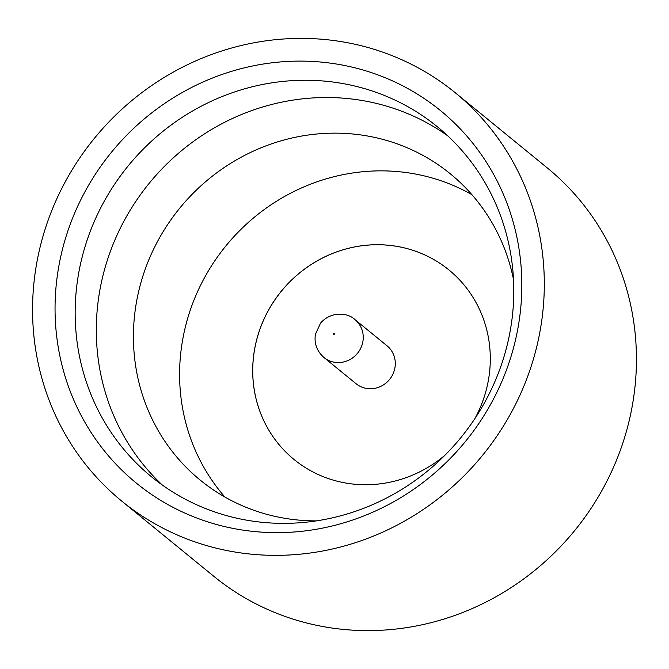 <?xml version="1.0" encoding="UTF-8"?>
<svg xmlns="http://www.w3.org/2000/svg" width="669" height="669" viewBox="0 0 669 669"><rect width="100%" height="100%" fill="white"/><g stroke="black" fill="none" stroke-linecap="round" stroke-linejoin="round"><path stroke-width="1" d="M447.703 135.799A225.963 214.782 -50.8 0 0 99.681 291.216A225.963 214.782 -50.8 0 0 162.4 485.092M513.524 279.659A197.715 187.93 -50.8 0 0 450.404 173.881A197.715 187.93 -50.8 0 0 260.868 147.874A197.715 187.93 -50.8 0 0 136.376 302.631A197.715 187.93 -50.8 0 0 200.257 480.133A197.715 187.93 -50.8 0 0 316.504 520.867M518.232 326.531A240.455 228.555 129.2 0 1 247.614 530.768A240.455 228.555 129.2 0 1 58.646 267.224A240.455 228.555 129.2 0 1 329.257 62.978A240.455 228.555 129.2 0 1 518.232 326.531M78.541 273.947A225.963 214.782 -50.8 0 0 151.537 476.813A225.963 214.782 -50.8 0 0 368.151 506.533A225.963 214.782 -50.8 0 0 510.422 329.675A225.963 214.782 -50.8 0 0 437.417 126.809A225.963 214.782 -50.8 0 0 220.812 97.08A225.963 214.782 -50.8 0 0 78.541 273.947M455.204 92.707L547.326 167.952A263.619 250.574 129.2 0 1 632.498 404.628A263.619 250.574 129.2 0 1 466.51 610.973A263.619 250.574 129.2 0 1 213.796 576.293L121.674 501.048A263.619 250.574 129.2 0 1 36.502 264.372A263.619 250.574 129.2 0 1 202.49 58.027A263.619 250.574 129.2 0 1 455.204 92.707A263.619 250.574 129.2 0 1 540.368 329.382A263.619 250.574 129.2 0 1 374.381 535.727A263.619 250.574 129.2 0 1 121.674 501.048M471.904 194.679A197.715 187.93 -50.8 0 0 182.553 340.345A197.715 187.93 -50.8 0 0 224.926 497.05M444.969 455.229A122.394 116.339 129.2 0 1 294.076 459.519A122.394 116.339 129.2 0 1 254.563 349.653A122.394 116.339 129.2 0 1 331.607 253.86A122.394 116.339 129.2 0 1 448.924 269.933A122.394 116.339 129.2 0 1 488.47 379.816A122.394 116.339 129.2 0 1 474.856 418.635M294.076 459.519A122.394 116.339 129.2 0 1 254.529 349.628A122.394 116.339 129.2 0 1 331.598 253.827A122.394 116.339 129.2 0 1 448.924 269.933M354.971 319.615L387.017 345.789A24.477 23.264 129.2 0 1 394.927 367.766A24.477 23.264 129.2 0 1 379.515 386.925A24.477 23.264 129.2 0 1 356.05 383.705L323.997 357.53A24.477 23.264 129.2 0 0 347.462 360.75A24.477 23.264 129.2 0 0 362.874 341.591A24.477 23.264 129.2 0 0 354.971 319.615C348.499 313.008 331.506 310.525 320.543 323.11L315.392 334.391C314.045 343.515 316.914 351.225 323.997 357.53M334.341 333.956A0.627 0.594 -50.8 0 0 333.848 333.271A0.627 0.594 -50.8 0 0 333.145 333.806A0.627 0.594 -50.8 0 0 333.639 334.492A0.627 0.594 -50.8 0 0 334.341 333.956"/></g></svg>
